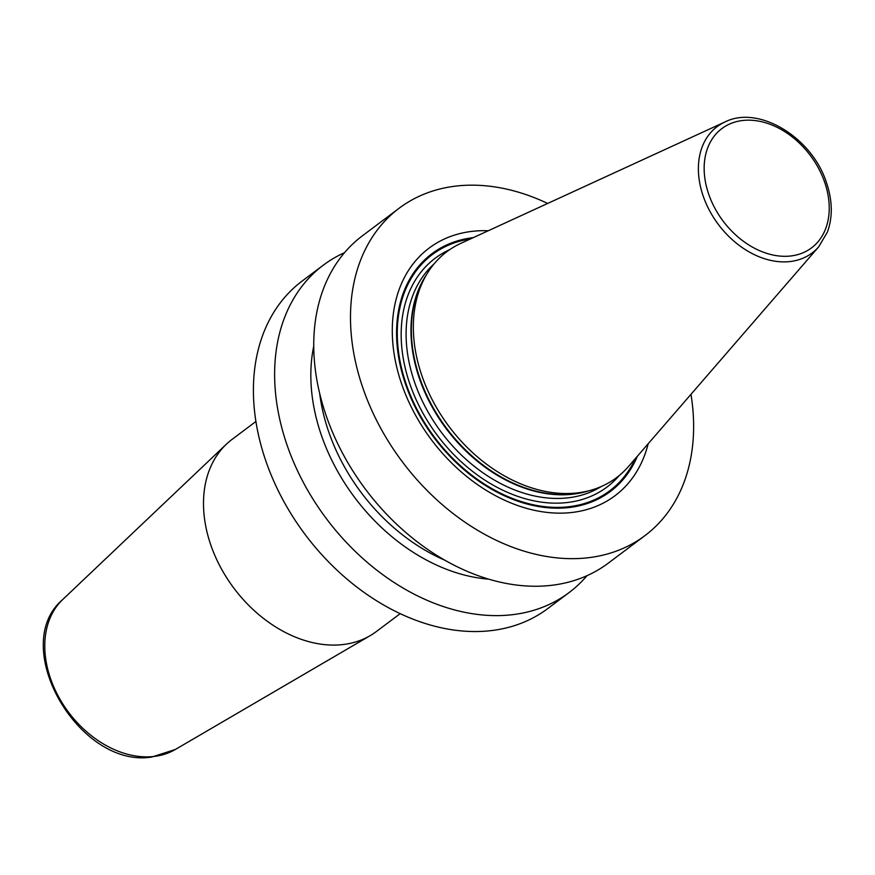 <?xml version="1.0" encoding="UTF-8"?>
<svg xmlns="http://www.w3.org/2000/svg" width="875" height="875" viewBox="0 0 875 875"><rect width="100%" height="100%" fill="white"/><g stroke="black" fill="none" stroke-linecap="round" stroke-linejoin="round"><path stroke-width="1.31" d="M587.005 575.684A204.695 149.713 -126.9 0 1 569.089 592.572L547.881 608.497A204.695 149.713 -126.9 0 1 265.956 461.3A204.695 149.713 -126.9 0 1 302.072 281.105L323.291 265.18A204.695 149.713 -126.9 0 1 344.498 252.689M370.158 635.666L175.295 749.503A94.095 68.819 53.1 0 1 153.256 756.536A94.095 68.819 -126.9 0 1 60.102 699.464A94.095 68.819 -126.9 0 1 62.716 599.539L226.395 444.183A120.148 87.872 -126.9 0 0 223.059 571.78A120.148 87.872 -126.9 0 0 342.016 644.656A120.148 87.872 53.1 0 0 370.158 635.666A120.148 87.872 53.1 0 0 376.337 631.553L400.192 613.659M226.395 444.183A120.148 87.872 -126.9 0 1 232.061 439.392L255.916 421.488M690.977 394.319A204.695 149.713 -126.9 0 1 644.962 535.609A204.695 149.713 -126.9 0 1 363.038 388.423A204.695 149.713 53.1 0 1 399.153 208.217L362.414 235.802A204.695 149.713 -126.9 0 0 326.287 416.008A204.695 149.713 -126.9 0 0 608.213 563.194L644.962 535.609M569.089 592.572A204.695 149.713 -126.9 0 1 287.164 445.375A204.695 149.713 -126.9 0 1 323.291 265.18M547.673 203.448A204.695 149.713 53.1 0 0 399.153 208.217M488.272 230.748A154.82 113.225 53.1 0 0 401.778 384.398A154.82 113.225 53.1 0 0 531.639 509.677A154.82 113.225 53.1 0 0 648.189 443.745M628.469 466.517A141.291 103.327 -126.9 0 1 589.269 490.678A141.291 103.327 -126.9 0 1 422.002 376.02A141.291 103.327 -126.9 0 1 426.77 274.225A141.291 103.327 -126.9 0 1 460.906 243.327L724.992 121.953A79.023 57.794 53.1 0 0 703.227 196.175A79.023 57.794 -126.9 0 0 757.006 255.872A79.023 57.794 -126.9 0 0 818.716 246.794L628.469 466.517M313.742 346.117A173.25 126.711 53.1 0 0 321.453 435.444A173.25 126.711 -126.9 0 0 488.698 579.152M473.255 237.65A148.63 108.697 53.1 0 0 405.683 384.573A148.63 108.697 -126.9 0 0 522.178 502.6A148.63 108.697 -126.9 0 0 637.372 456.236M635.359 458.566A147.711 108.03 -126.9 0 1 520.45 501.32A147.711 108.03 -126.9 0 1 406.339 384.552A147.711 108.03 53.1 0 1 470.455 238.93M449.75 249.627A143.062 104.628 53.1 0 0 409.938 384.18A143.062 104.628 -126.9 0 0 507.566 492.384A143.062 104.628 -126.9 0 0 619.314 475.475M434.033 263.933A139.508 102.025 53.1 0 0 414.652 382.43A139.508 102.025 -126.9 0 0 601.191 486.566M588.952 490.755A139.508 102.025 -126.9 0 1 419.508 378.787A139.508 102.025 53.1 0 1 426.606 274.509M426.77 274.225L424.627 277.823A139.628 102.112 53.1 0 0 419.913 378.416A139.628 102.112 -126.9 0 0 585.222 491.728L589.269 490.678M824.666 182.219A74.616 54.578 -126.9 0 1 790.18 256.047A74.616 54.578 -126.9 0 1 708.728 194.261A74.616 54.578 53.1 0 1 743.214 120.433A74.616 54.578 53.1 0 1 824.666 182.219M444.894 560.23A169.105 123.67 -126.9 0 1 328.781 432.031A169.105 123.67 53.1 0 1 319.681 393.466M175.295 749.503L151.769 757.039C79.133 768.884 7.886 645.947 62.716 599.539M818.716 246.794L827.4 232.094C832.847 217.087 832.53 200.583 826.448 182.591C812.164 137.506 758.734 104.77 724.992 121.953"/></g></svg>
